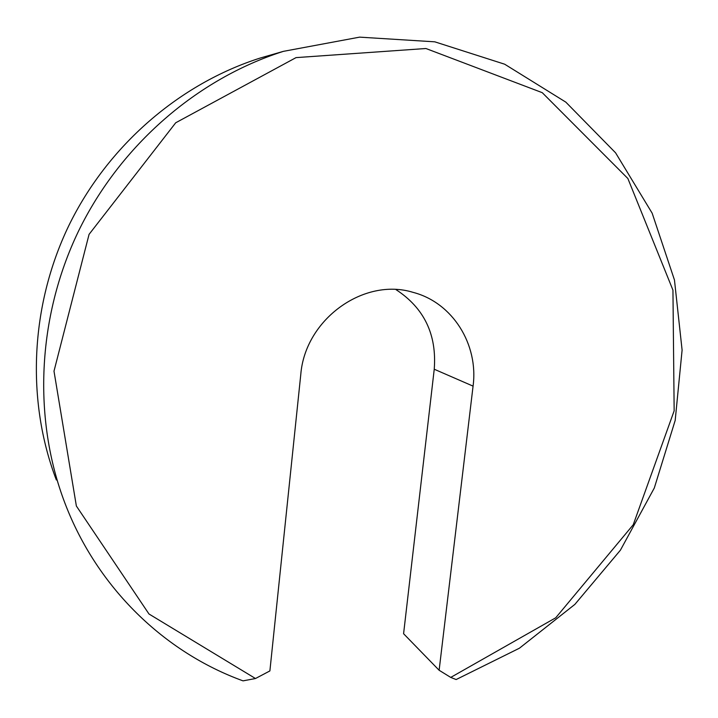 <?xml version="1.0" encoding="UTF-8"?>
<svg xmlns="http://www.w3.org/2000/svg" width="718" height="718" viewBox="0 0 718 718"><rect width="100%" height="100%" fill="white"/><g stroke="black" fill="none" stroke-linecap="round" stroke-linejoin="round"><path stroke-width="1.08" d="M275.425 53.653L260.32 58.005C179.679 83.629 107.727 145.601 68.695 225.883C30.03 306.335 26.225 401.084 56.345 479.974M255.482 678.519L243.034 680.861C164.925 652.536 97.379 588.266 64.961 503.237C32.831 419.141 36.95 317.589 78.442 231.277C120.31 145.144 197.405 78.675 283.395 51.355L359.619 37.139L434.776 41.824L504.664 64.207L565.811 102.127L615.577 152.817L652.15 213.174L674.462 280.002L682.1 350.088L675.189 420.398L654.304 487.998L620.415 550.176L574.885 604.376L519.419 648.21L456.136 679.542L450.733 677.415L555.723 617.794L633.231 524.759L674.157 410.795L672.945 290.126L627.873 178.513L542.261 92.676L425.918 48.51L296.031 57.62L175.722 122.769L89.068 234.364L53.994 371.161L76.368 506.019L148.985 613.998L255.482 678.519L269.887 670.926L300.77 374.616C305.015 319.366 363.927 277.121 413.038 292.352C452.672 302.574 478.673 344.523 473.072 386.131L439.129 670.262L450.733 677.415M395.959 289.605C424.159 308.013 436.921 334.552 434.237 369.231L403.588 633.725L439.129 670.262M473.072 386.131L434.237 369.231M283.395 51.355L260.32 58.005"/></g></svg>
